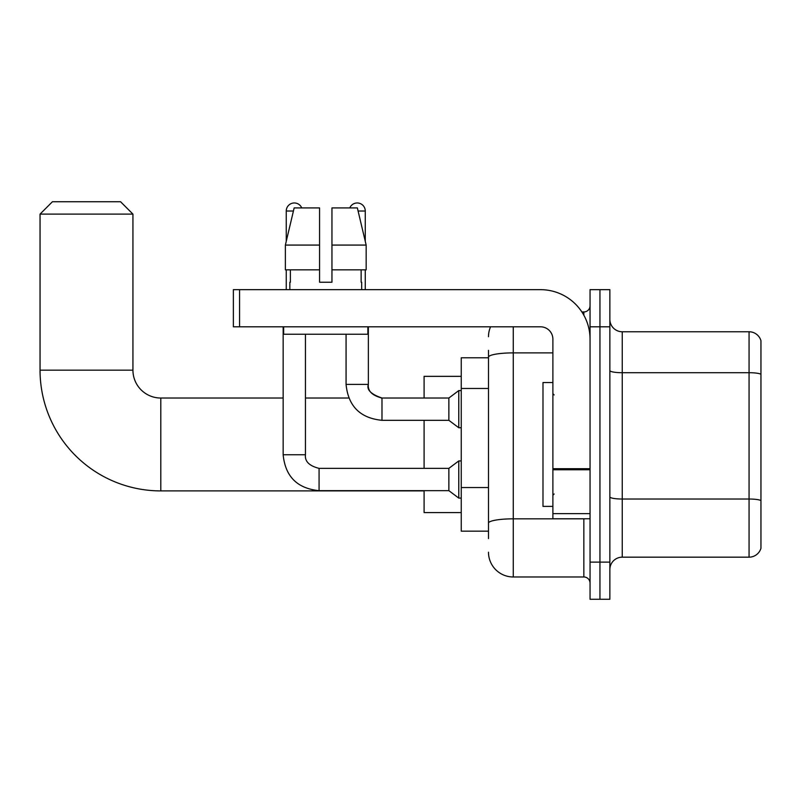 <?xml version="1.0" encoding="UTF-8"?>
<svg xmlns="http://www.w3.org/2000/svg" width="801" height="801" viewBox="0 0 801 801"><rect width="100%" height="100%" fill="white"/><g stroke="black" fill="none" stroke-linecap="round" stroke-linejoin="round"><path stroke-width="1.2" d="M488.49 538.582L488.49 357.186L488.49 357.777L461.246 357.777L461.246 531.153L488.49 531.153M590.047 562.122L590.047 599.268L599.949 599.268L599.949 562.122L599.949 599.268L609.861 599.268L609.861 562.122L599.949 562.122L599.949 326.808L599.949 562.122L590.047 562.122L590.047 326.808L599.949 326.808L599.949 289.662L599.949 326.808L609.861 326.808L609.861 562.122M609.861 326.808L609.861 289.662L590.047 289.662L590.047 326.808M513.261 326.808L513.261 576.98L583.849 576.98L583.849 518.768M581.876 311.949L583.849 311.949A6.188 6.188 0 0 0 590.047 305.762M488.49 527.438L488.49 523.143A24.771 4.305 180 0 1 513.261 518.838L583.849 518.838A6.188 1.071 0 0 0 586.002 518.768M552.89 352.891L513.261 352.891A24.771 4.305 180 0 0 488.49 357.186L488.49 350.347M590.047 583.168A6.188 6.188 0 0 0 583.849 576.98M488.49 336.72A24.771 24.771 0 0 1 490.562 326.808M513.261 576.98A24.771 24.771 0 0 1 488.49 552.209M609.861 569.551A12.385 12.385 0 0 1 622.247 557.166L749.065 557.166L749.065 331.764L622.247 331.764A12.385 12.385 0 0 1 609.861 319.379A12.385 12.385 0 0 0 622.247 331.764L622.247 557.166M760.95 340.685A12.385 12.385 0 0 0 749.065 331.764A12.385 12.385 0 0 1 760.95 340.685L760.95 548.244A12.385 12.385 0 0 1 749.065 557.166M760.95 374.417L760.95 500.575A12.385 2.153 180 0 0 749.065 499.023L622.247 499.023A12.385 2.153 -0 0 1 609.861 496.87M331.954 282.232L319.569 282.232L331.954 282.232L319.569 282.232L331.954 282.232L331.954 207.92L357.356 207.92L366.157 245.076L366.157 269.847L331.954 269.847M349.787 207.92A8.05 8.05 0 0 1 365.266 211.013L365.266 241.301L366.157 245.076L331.954 245.076M319.569 245.076L319.569 269.847L319.569 245.076L319.569 269.847L285.366 269.847L285.366 245.076L294.157 207.92L319.569 207.92L319.569 245.076L285.366 245.076L286.257 241.301L286.257 211.013L293.426 211.013M424.089 490.903L160.801 490.903A120.751 120.751 0 0 1 40.05 370.162L40.05 214.117L52.435 201.732L120.55 201.732L132.936 214.117L40.05 214.117M160.801 490.903L160.801 398.027A27.865 27.865 0 0 1 132.936 370.162L132.936 214.117M424.089 420.315L424.089 468.365M424.089 490.663L424.089 512.58L461.246 512.58M461.246 376.35L424.089 376.35L424.089 398.027M286.257 211.013A8.05 8.05 0 0 1 301.737 207.92M283.154 326.808L283.154 454.748L305.451 454.748C304.7 461.346 309.236 465.892 319.068 468.365L448.86 468.365L448.86 490.663L319.068 490.663L319.068 468.365C309.236 465.892 304.7 461.346 305.451 454.748L305.451 334.247M448.86 468.365L458.773 460.935L458.773 498.092L461.246 498.092M286.257 269.847L286.257 289.662M381.987 420.315C360.2 418.162 348.225 406.187 346.072 384.4C348.225 406.187 360.2 418.162 381.987 420.315C360.2 418.162 348.225 406.187 346.072 384.4L368.36 384.4C367.609 391.008 372.155 395.544 381.987 398.027L448.86 398.027L448.86 420.315L381.987 420.315L381.987 398.027L381.206 398.027M448.86 398.027L458.773 390.588L458.773 427.744L461.246 427.744M365.266 269.847L365.266 289.662M590.047 518.768L552.89 518.768L552.89 468.695L590.047 468.695M590.047 339.193A49.542 49.542 0 0 0 540.505 289.662L239.559 289.662L239.559 326.808L540.505 326.808A12.385 12.385 0 0 1 552.89 339.193L552.89 468.695M239.559 326.808L233.371 326.808L233.371 289.662L239.559 289.662M289.842 282.232L290.383 282.232L289.842 282.232L289.842 289.662M361.672 282.232L361.141 282.232L361.672 282.232L361.672 289.662M361.141 269.847L361.141 282.232M319.569 269.847L319.569 282.232M290.383 282.232L290.383 269.847M283.654 326.808L283.654 334.247L367.869 334.247L367.869 326.808M366.157 245.076L357.356 207.92M294.157 207.92L285.366 245.076M552.89 382.538L542.988 382.538L542.988 506.392L552.89 506.392M488.49 388.475L461.246 388.475M488.49 487.549L461.246 487.549M583.849 315.214L583.849 311.949M760.95 374.247A12.385 2.153 180 0 0 749.065 372.705L622.247 372.705A12.385 2.153 0 0 1 609.861 370.553M40.05 370.162L132.936 370.162M381.987 398.027C370.993 394.282 366.447 389.747 368.36 384.4L368.36 326.808M358.097 211.013L365.266 211.013M590.047 469.766L552.89 469.766M552.89 513.651L590.047 513.651M348.755 398.027L305.451 398.027M283.154 398.027L160.801 398.027M283.154 454.748C285.306 476.535 297.281 488.51 319.068 490.663C297.281 488.51 285.306 476.535 283.154 454.748C285.306 476.535 297.281 488.51 319.068 490.663C297.281 488.51 285.306 476.535 283.154 454.748M305.451 454.748C304.7 461.346 309.236 465.892 319.068 468.365C309.236 465.892 304.7 461.346 305.451 454.748M448.86 490.663L458.773 498.092M458.773 460.935L461.246 460.935M448.86 420.315L458.773 427.744M346.072 384.4L346.072 334.247M458.773 390.588L461.246 390.588M554.132 394.923L552.89 393.691M554.132 494.007L552.89 495.238"/></g></svg>
